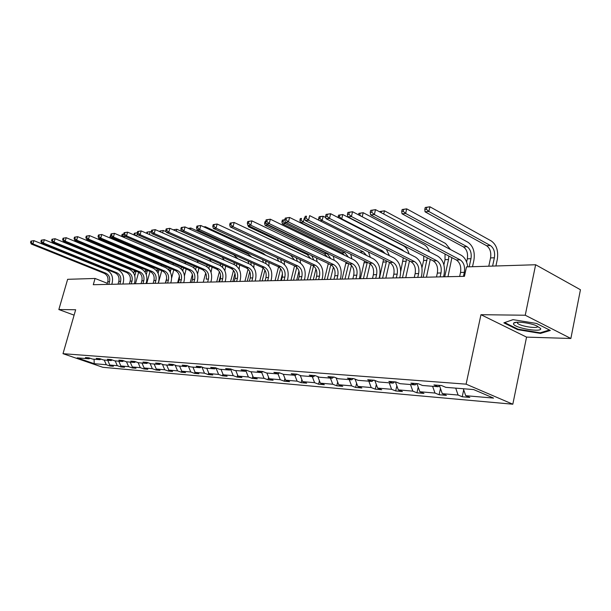 <?xml version="1.0" encoding="UTF-8"?>
<svg xmlns="http://www.w3.org/2000/svg" width="611" height="611" viewBox="0 0 611 611"><rect width="100%" height="100%" fill="white"/><g stroke="black" fill="none" stroke-linecap="round" stroke-linejoin="round"><path stroke-width="0.92" d="M570.865 338.486L525.246 315.23L480.964 314.696L526.56 337.112L570.865 338.486L580.45 289.744L535.633 264.746L466.491 266.9L464.436 276.332L93.284 284.711L95.072 278.463L67.638 279.311L58.847 309.54L74.107 315.154M526.56 337.112L512.82 404.215L102.839 367.303L63.009 353.685L466.101 384.159L512.82 404.215M525.246 315.23L535.633 264.746M463.321 388.741L465.712 395.691L469.844 397.425L462.222 396.76L463.703 389.856M104.229 360.024L106.299 364.729L94.209 363.69L77.169 357.855L89.099 358.81L85.41 357.542L88.839 357.809L92.544 359.085L99.952 359.68L96.233 358.39L99.769 358.672L103.503 359.963L111.141 360.574L107.391 359.268L111.034 359.558L114.799 360.864L122.674 361.498L118.893 360.177L122.651 360.467L126.446 361.796L134.573 362.453L130.762 361.109L134.641 361.414L138.468 362.758L146.854 363.43L143.005 362.071L147.014 362.384L150.871 363.751L159.532 364.446L155.652 363.064L159.792 363.392L163.679 364.775L172.63 365.493L168.72 364.095L172.997 364.431L176.915 365.836L186.164 366.577L182.223 365.157L186.653 365.5L190.601 366.928L200.164 367.692L196.2 366.249L200.775 366.615L204.754 368.066L214.652 368.853L210.658 367.387L215.393 367.761L219.402 369.235L229.652 370.052L225.627 368.563L230.538 368.952L234.578 370.449L245.194 371.297L241.139 369.785L246.233 370.182L250.296 371.702L261.309 372.588L257.223 371.053L262.509 371.465L266.602 373.008L278.028 373.924L273.911 372.359L279.395 372.794L283.519 374.36L295.38 375.314L291.233 373.726L296.931 374.169L301.086 375.765L313.405 376.75L309.235 375.139L315.154 375.605L319.332 377.224L332.147 378.255L327.954 376.613L334.11 377.094L338.311 378.744L351.646 379.813L347.43 378.14L353.838 378.644L358.069 380.325L371.954 381.432L367.715 379.737L374.39 380.263L378.637 381.974L393.11 383.128L388.848 381.401L395.813 381.944L400.083 383.685L415.182 384.892L410.905 383.135L418.176 383.7L422.461 385.472L438.224 386.74L433.932 384.945L441.524 385.541L445.824 387.343L473.624 389.566L493.558 398.089L465.712 395.691M455.707 388.138L458.09 395.034L462.222 396.76M458.09 395.034L442.288 393.675L446.412 395.378L439.103 394.737L440.47 388.497M432.603 386.289L434.986 393.041L439.103 394.737M434.986 393.041L419.833 391.735L423.95 393.415L416.946 392.804L418.199 387.153M410.47 384.518L412.837 391.139L416.946 392.804M412.837 391.139L398.311 389.887L402.405 391.529L395.684 390.941L396.837 385.831M389.23 382.814L391.59 389.306L395.684 390.941M391.59 389.306L377.644 388.107L381.715 389.726L375.261 389.161L376.33 384.533M368.838 381.188L371.19 387.55L375.261 389.161M371.19 387.55L357.786 386.396L361.842 387.985L355.64 387.443L356.618 383.257M349.248 379.622L351.585 385.862L355.64 387.443M351.585 385.862L338.7 384.747L342.733 386.32L336.768 385.793L337.662 382.012M330.414 378.11L332.735 384.235L336.768 385.793M332.735 384.235L320.332 383.166L324.349 384.709L318.598 384.212L319.423 380.79M312.282 376.666L314.596 382.677L318.598 384.212M314.596 382.677L302.651 381.646L306.638 383.166L301.101 382.677L301.857 379.591M294.823 375.269L297.122 381.165L301.101 382.677M297.122 381.165L285.612 380.179L289.576 381.669L284.237 381.203L284.925 378.423M277.997 373.924L280.281 379.721L284.237 381.203M280.281 379.721L269.176 378.759L273.117 380.233L267.969 379.782L268.596 377.285M261.661 372.343L264.036 378.316L267.969 379.782M264.036 378.316L253.328 377.399L257.239 378.851L252.267 378.415L252.839 376.17M245.889 370.816L248.364 376.972L252.267 378.415M248.364 376.972L238.023 376.078L241.91 377.506L237.106 377.086L237.618 375.085M230.668 369.357L233.226 375.666L237.106 377.086M233.226 375.666L223.236 374.803L227.101 376.216L222.457 375.811L222.916 374.024M214.652 368.853L215.958 367.967L218.608 374.406L222.457 375.811M218.608 374.406L208.947 373.573L212.781 374.963L208.29 374.566L208.702 372.985M201.92 367.028L204.471 373.191L208.29 374.566M204.471 373.191L195.13 372.382L198.934 373.749L194.588 373.374L194.955 371.977M188.333 366.111L190.792 372.007L194.588 373.374M190.792 372.007L181.757 371.228L185.53 372.58L181.33 372.214L181.65 370.992M175.174 365.21L177.557 370.869L181.33 372.214M177.557 370.869L168.804 370.113L172.554 371.45L168.483 371.091L168.766 370.029M162.434 364.332L164.741 369.77L168.483 371.091M164.741 369.77L156.263 369.036L159.983 370.35L156.034 370.006L156.294 369.044M150.092 363.476L152.322 368.693L156.034 370.006M152.322 368.693L144.104 367.99L147.801 369.281L143.967 368.945L144.219 368.028M138.124 362.644L140.286 367.662L143.967 368.945M140.286 367.662L132.32 366.974L135.978 368.25L132.266 367.929L132.511 367.043M126.515 361.804L128.615 366.653L132.266 367.929M128.615 366.653L120.879 365.989L124.522 367.249L120.917 366.936L121.154 366.081M115.204 360.902L117.289 365.676L120.917 366.936M117.289 365.676L109.781 365.034L113.394 366.279L109.896 365.974L110.125 365.149M106.299 364.729L109.896 365.974M439.859 385.411L438.224 386.74M439.492 385.701L442.288 393.675M416.809 383.593L415.182 384.892M416.939 383.609L419.833 391.735M394.729 381.86L393.11 383.128M395.424 381.913L398.311 389.887M373.565 380.195L371.954 381.432M374.818 380.432L377.644 388.107M353.25 378.599L351.646 379.813M355.083 379.141L357.786 386.396M333.743 377.063L332.147 378.255M336.103 377.873L338.7 384.747M314.993 375.589L313.405 376.75M317.835 376.643L320.332 383.166M296.946 374.176L295.38 375.314M300.245 375.444L302.651 381.646M279.54 372.847L278.028 373.924M283.298 374.276L285.612 380.179M262.768 371.564L261.309 372.588M266.908 373.031L269.176 378.759M246.6 370.327L245.194 371.297M251.075 371.771L253.328 377.399M231.011 369.128L229.652 370.052M235.785 370.541L238.023 376.078M221.014 369.365L223.236 374.803M201.431 366.852L200.164 367.692M206.739 368.219L208.947 373.573M187.386 365.768L186.164 366.577M192.939 367.119L195.13 372.382M173.807 364.721L172.63 365.493M179.581 366.05L181.757 371.228M160.67 363.705L159.532 364.446M166.65 365.011L168.804 370.113M147.961 362.72L146.854 363.43M154.117 364.011L156.263 369.036M135.642 361.765L134.573 362.453M141.981 363.041L144.104 367.99M123.712 360.841L122.674 361.498M130.212 362.102L132.32 366.974M112.149 359.94L111.141 360.574M118.794 361.185L120.879 365.989M100.93 359.069L99.952 359.68M107.712 360.299L109.781 365.034M90.046 358.229L89.099 358.81M480.964 314.696L466.101 384.159M63.009 353.685L75.657 309.746L58.847 309.54M107.322 283.305L95.072 278.463M94.086 359.215L94.209 363.69M74.84 312.588L74.519 313.71M503.854 322.845L517.586 329.635L540.483 333.415L550.335 330.444L536.603 323.471L513.003 319.652L503.854 322.845M517.708 329.039L517.586 329.635M540.628 332.667L540.483 333.415M108.758 284.367L109.522 281.663C110.278 277.73 109.071 274.919 105.909 273.224L32.941 243.911L31.306 244.056L104.168 273.293L105.909 273.224M107.017 284.405L107.78 281.709C108.537 277.784 107.33 274.981 104.168 273.293M30.94 241.108L30.55 242.414L31.207 242.353L31.596 241.047L30.94 241.108L33.918 240.65L106.795 270.085C111.538 272.628 113.341 276.844 112.21 282.733L111.767 284.298M31.596 241.047L33.918 240.65L32.941 243.911L31.207 242.353M30.55 242.414L31.306 244.056M138.659 272.246L135.459 283.764M133.717 273.277L134.405 270.467M134.764 275.851L136.062 271.147M133.206 265.434L131.686 263.883M135.573 266.419L134.878 265.205M138.621 266.755L138.827 267.763M119.825 284.115L120.596 281.373C121.36 277.379 120.138 274.53 116.953 272.804L43.358 243.018L41.67 243.163L115.158 272.873L116.953 272.804M118.03 284.153L118.801 281.419C119.557 277.44 118.343 274.591 115.158 272.873M41.311 240.169L40.922 241.498L41.594 241.437L41.991 240.108L41.311 240.169L44.343 239.703L117.847 269.619C122.628 272.208 124.445 276.485 123.307 282.458L122.857 284.046M41.991 240.108L44.343 239.703L43.358 243.018L41.594 241.437M40.922 241.498L41.67 243.163M131.228 283.855L132.007 281.068C132.77 277.02 131.548 274.125 128.325 272.376L54.112 242.093L52.363 242.246L126.485 272.445L128.325 272.376M129.379 283.901L130.151 281.121C130.922 277.081 129.692 274.186 126.485 272.445M52.019 239.207L51.614 240.551L52.317 240.49L52.714 239.138L52.019 239.207L55.105 238.725L129.234 269.145C134.053 271.773 135.886 276.111 134.733 282.175L134.29 283.787M52.714 239.138L55.105 238.725L54.112 242.093L52.317 240.49M51.614 240.551L52.363 242.246M150.023 271.483L146.724 283.504M145.12 272.216L145.662 269.672M146.273 274.591L147.396 270.39M143.99 264.349L141.882 262.776L88.755 240.207M146.617 265.449L145.517 263.937M149.764 265.709L150.046 266.877M87.824 239.818L88.007 240.276M161.716 270.704L158.333 283.244M156.844 271.162L157.233 268.832M158.104 273.361L159.051 269.596M154.835 263.097L99.104 239.336L100.884 239.153M157.921 264.395L155.286 262.119L100.922 239.184M161.189 264.594L161.587 265.945M98.455 237.687L99.104 239.336M513.492 324.021C514.806 328.191 542.774 332.804 540.605 328.451L536.214 325.617C528.859 322.585 515.058 321.088 513.637 323.12L513.492 324.021M517.143 322.203L517.57 323.318C520.603 326.427 538.597 329.085 537.695 326.259M549.457 330.001L540.139 332.819L517.952 329.153L504.648 322.577L513.011 319.66M142.982 283.588L143.761 280.762C144.54 276.653 143.302 273.713 140.056 271.933L65.201 241.139L63.399 241.292L138.155 272.01L140.056 271.933M141.072 283.634L141.859 280.816C142.623 276.714 141.393 273.774 138.155 272.01M63.063 238.206L62.658 239.573L63.384 239.512L63.781 238.137L63.063 238.206L66.209 237.717L140.973 268.649C145.823 271.322 147.671 275.729 146.518 281.885L146.067 283.519M63.781 238.137L66.209 237.717L65.201 241.139L63.384 239.512M62.658 239.573L63.399 241.292M173.753 269.886L171.638 278.005M165.367 283.084L166.658 278.349M170.27 272.162L171.049 268.748M168.903 270.115L169.132 267.939M169.438 263.242L167.215 261.523L112.424 238.214L110.851 238.343M110.652 235.334L109.911 236.694L110.66 236.625L110.866 235.892M172.913 263.387L173.455 264.953M112.577 237.687L112.424 238.214L110.66 236.625M109.911 236.694L110.492 238.191M155.102 283.321L155.889 280.449C156.668 276.271 155.423 273.285 152.154 271.475L76.665 240.154L74.802 240.314L150.191 271.551L152.154 271.475M153.132 283.359L153.919 280.495C154.698 276.332 153.453 273.354 150.191 271.551M74.473 237.175L74.068 238.565L74.809 238.496L75.214 237.106L74.473 237.175L77.673 236.678L153.078 268.145C157.966 270.856 159.83 275.332 158.661 281.579L158.211 283.244M75.214 237.106L77.673 236.678L76.665 240.154L74.809 238.496M74.068 238.565L74.802 240.314M186.149 269.023L184.469 275.821M177.61 282.809L179.405 276.164M182.788 270.971L183.399 267.855M181.291 269.031L181.375 266.992M181.062 261.92L123.613 237.267M122.116 234.319L121.734 235.663L122.506 235.602L122.887 234.25L122.116 234.319L123.75 233.967M184.912 262.081L185.652 263.891M124.606 236.136L124.3 237.205L122.506 235.602M123.712 234.105L122.887 234.25M121.734 235.663L122.085 236.61M167.605 283.038L168.399 280.121C169.186 275.874 167.933 272.842 164.642 271.009L88.503 239.138L86.579 239.306L162.61 271.085L164.642 271.009M165.573 283.084L166.368 280.174C167.154 275.943 165.902 272.911 162.61 271.085M86.266 236.106L85.853 237.519L86.625 237.45L87.029 236.037L86.266 236.106L89.527 235.602L165.566 267.618C170.492 270.375 172.371 274.927 171.195 281.274L170.736 282.962M87.029 236.037L89.527 235.602L88.503 239.138L86.625 237.45M85.853 237.519L86.579 239.306M198.919 268.099L197.567 273.995M190.227 282.526L192.381 274.499M195.688 269.787L196.116 266.9M194.015 267.931L193.97 265.976M134.321 233.234L133.939 234.609L134.733 234.54L135.115 233.165L134.321 233.234L137.269 232.768M197.177 260.653L198.193 262.753M137.353 233.356L136.597 236.052M137.261 232.791L135.115 233.165M136.276 235.915L134.733 234.54M180.52 282.74L181.314 279.777C182.109 275.469 180.841 272.384 177.526 270.52L100.754 238.084L98.761 238.252L175.433 270.597L177.526 270.52M178.42 282.794L179.222 279.83C180.008 275.538 178.748 272.46 175.433 270.597M98.455 235.006L98.043 236.442L98.837 236.373L99.249 234.93L98.455 235.006L101.785 234.494L178.458 267.076C183.422 269.879 185.316 274.507 184.132 280.953L183.667 282.672M99.249 234.93L101.785 234.494L100.754 238.084L98.837 236.373M98.043 236.442L98.761 238.252M212.078 267.122L211.024 272.33M203.257 282.229L205.701 273.033M207.625 282.129L208.443 279.067C209.237 274.614 207.954 271.429 204.593 269.497L126.53 235.869L124.4 236.052L202.356 269.581C205.716 271.505 206.999 274.69 206.197 279.128L206.297 278.723M207.098 266.831L206.93 264.891M208.985 268.603L209.206 265.877M147.014 233.471L147.755 232.05L146.93 232.119L146.602 233.295M146.93 232.119L150.191 231.622L151.368 232.134M209.642 259.056L211.078 261.539M147.755 232.05L150.191 231.622L149.389 234.517M147.77 233.807L147.366 233.44M193.847 282.442L194.657 279.433C195.451 275.049 194.176 271.91 190.838 270.016L113.417 236.999L111.362 237.175L188.677 270.1L190.838 270.016M191.686 282.488L192.488 279.487C193.282 275.118 192.014 271.987 188.677 270.1M111.065 233.86L110.644 235.327L111.469 235.25L111.889 233.792L111.065 233.86L114.463 233.341L191.778 266.518C196.78 269.367 198.682 274.072 197.49 280.625L197.025 282.374M111.889 233.792L114.463 233.341L113.417 236.999L111.469 235.25M110.644 235.327L111.362 237.175M225.642 266.083L224.863 270.749M216.699 281.923L219.395 271.666M218.891 281.877L220.617 275.309M220.563 265.747L220.258 263.715M222.656 267.397L222.687 264.784M160.517 231.966L160.815 230.889L159.96 230.966L159.776 231.638M159.96 230.966L163.29 230.462L166.184 231.752M222.129 257.193L224.321 260.225M160.815 230.889L163.29 230.462L162.618 232.898M124.117 232.684L123.697 234.166L124.552 234.097L124.972 232.608L124.117 232.684L127.584 232.149L205.54 265.938C210.574 268.84 212.498 273.621 211.299 280.281L210.826 282.061M124.972 232.608L127.584 232.149L126.53 235.869L124.552 234.097M123.697 234.166L124.4 236.052M239.634 264.968L239.13 269.214M230.576 281.61L233.509 270.375M232.844 281.564L234.983 273.338M234.441 264.708L233.96 262.447M236.717 266.159L236.572 263.608M174.166 230.24L174.318 229.698L173.402 229.896M173.44 229.774L176.831 229.255L233.662 254.802L237.9 258.789M174.318 229.698L176.831 229.255L176.296 231.195M221.869 281.808L222.687 278.692C223.496 274.171 222.205 270.925 218.814 268.962L140.118 234.7L137.903 234.891L216.5 269.046L218.814 268.962M219.555 281.862L220.372 278.753C221.182 274.24 219.891 271.001 216.5 269.046M137.635 231.462L137.215 232.974L138.094 232.89L138.521 231.378L137.635 231.462L141.172 230.92L219.769 265.342C224.84 268.298 226.773 273.155 225.566 279.93L225.092 281.74M138.521 231.378L141.172 230.92L140.118 234.7L138.094 232.89M137.215 232.974L137.903 234.891M236.61 281.472L237.435 278.31C238.244 273.705 236.938 270.406 233.524 268.405L154.193 233.494L151.902 233.685L231.134 268.496L233.524 268.405M234.212 281.534L235.036 278.372C235.846 273.781 234.548 270.49 231.134 268.496M151.65 230.194L151.222 231.729L152.139 231.653L152.567 230.11L151.65 230.194L155.263 229.637L234.487 264.723C239.596 267.733 241.544 272.674 240.329 279.571L239.856 281.404M152.567 230.11L155.263 229.637L154.193 233.494L152.139 231.653M151.222 231.729L151.902 233.685M251.862 281.129L252.694 277.906C253.512 273.224 252.198 269.863 248.761 267.832L168.796 232.233L166.421 232.44L246.279 267.924L248.761 267.832M249.38 281.19L250.212 277.974C251.029 273.3 249.716 269.947 246.279 267.924M166.184 228.881L165.749 230.446L166.704 230.362L167.131 228.789L166.184 228.881L169.873 228.315L249.723 264.089C254.871 267.144 256.834 272.178 255.612 279.189L255.131 281.06M167.131 228.789L169.873 228.315L168.796 232.233L166.704 230.362M165.749 230.446L166.421 232.44M267.664 280.777L268.496 277.493C269.314 272.727 268 269.306 264.532 267.236L183.949 230.935L181.482 231.141L261.966 267.328L264.532 267.236M265.09 280.831L265.922 277.562C266.747 272.804 265.426 269.398 261.966 267.328M181.261 227.513L180.825 229.11L181.818 229.026L182.254 227.422L181.261 227.513L185.034 226.933L265.51 263.425C270.688 266.541 272.659 271.666 271.429 278.799L270.948 280.701M182.254 227.422L185.034 226.933L183.949 230.935L181.818 229.026M180.825 229.11L181.482 231.141M284.039 280.403L284.871 277.066C285.704 272.208 284.375 268.725 280.884 266.617L199.682 229.583L197.124 229.797L278.226 266.717L280.884 266.617M281.373 280.464L282.206 277.134C283.038 272.292 281.709 268.825 278.226 266.717M196.925 226.101L196.49 227.727L197.513 227.636L197.949 226.001L196.925 226.101L200.782 225.505L281.87 262.738C287.078 265.915 289.064 271.131 287.827 278.395L287.346 280.327M197.949 226.001L200.782 225.505L199.682 229.583L197.513 227.636M196.49 227.727L197.124 229.797M301.017 280.021L301.857 276.623C302.689 271.674 301.353 268.13 297.847 265.976L216.042 228.178L213.376 228.407L295.09 266.083L297.847 265.976M298.252 280.082L299.092 276.691C299.925 271.765 298.588 268.221 295.09 266.083M213.201 224.627L212.758 226.284L213.827 226.192L214.27 224.527L213.201 224.627L217.149 224.023L298.832 262.027C304.079 265.266 306.08 270.581 304.836 277.974L304.347 279.945M214.27 224.527L217.149 224.023L216.042 228.178L213.827 226.192M212.758 226.284L213.376 228.407M318.637 279.624L319.484 276.157C320.324 271.124 318.973 267.503 315.444 265.311L233.051 226.712L230.278 226.948L312.58 265.418L315.444 265.311M315.765 279.685L316.613 276.233C317.453 271.208 316.108 267.603 312.58 265.418M230.133 223.091L229.683 224.787L230.79 224.688L231.241 222.992L230.133 223.091L234.166 222.48L316.437 261.287C321.714 264.586 323.731 270.009 322.478 277.539L321.989 279.548M231.241 222.992L234.166 222.48L233.051 226.712L230.79 224.688M229.683 224.787L230.278 226.948M336.936 279.212L337.791 275.676C338.631 270.543 337.28 266.862 333.728 264.624L250.762 225.192L247.875 225.436L330.75 264.731L333.728 264.624M333.957 279.28L334.813 275.76C335.645 270.635 334.293 266.961 330.75 264.731M247.753 221.503L247.302 223.229L248.456 223.122L248.906 221.396L247.753 221.503L251.885 220.869L334.721 260.523C340.029 263.883 342.053 269.413 340.801 277.089L340.304 279.135M248.906 221.396L251.885 220.869L250.762 225.192L248.456 223.122M247.302 223.229L247.875 225.436M355.953 278.784L356.809 275.179C357.656 269.947 356.297 266.19 352.73 263.906L269.207 223.603L266.197 223.863L349.629 264.021L352.73 263.906M352.853 278.853L353.716 275.263C354.556 270.047 353.196 266.297 349.629 264.021M266.106 219.838L265.648 221.602L266.854 221.495L267.305 219.731L266.106 219.838L270.337 219.196L353.731 259.721C359.062 263.158 361.101 268.787 359.833 276.615L359.344 278.7M267.305 219.731L270.337 219.196L269.207 223.603L266.854 221.495M265.648 221.602L266.197 223.863M375.734 278.333L376.597 274.66C377.445 269.321 376.07 265.487 372.489 263.158L288.445 221.953L285.306 222.221L369.265 263.28L372.489 263.158M372.511 278.41L373.367 274.744C374.215 269.428 372.847 265.602 369.265 263.28M285.238 218.112L284.779 219.907L286.04 219.8L286.498 217.997L285.238 218.112L289.583 217.447L373.497 258.896C378.858 262.402 380.905 268.145 379.637 276.126L379.133 278.257M286.498 217.997L289.583 217.447L288.445 221.953L286.04 219.8M284.779 219.907L285.306 222.221M244.919 281.289L248.058 269.145M247.264 281.236L249.739 271.651M248.761 263.654L248.02 261.057M251.19 264.93L250.869 262.34M188.119 228.338L190.838 228.01L248.081 254.031L251.785 257.2M254.061 263.776L253.825 267.694M188.364 228.445L190.838 228.01L190.464 229.4M259.744 280.953L263.066 267.977M262.172 280.9L264.93 270.093M263.532 262.531L262.417 259.522M266.113 263.731L265.571 260.958M203.738 226.864L205.342 226.727L262.997 253.229L265.884 255.398M268.947 262.493L268.932 266.136M203.959 226.971L205.342 226.727L205.128 227.506M282.473 273.598L280.747 280.48M275.087 280.609L278.555 266.877M277.593 280.548L280.602 268.641M278.784 261.325L276.997 257.743M281.518 262.577L280.67 259.431M220.128 225.413L279.586 253.069M284.306 261.111L284.489 264.578M298.978 271.063L296.725 280.121M290.958 280.25L294.563 265.838M293.555 280.189L296.778 267.259M294.51 260.019L290.859 255.406L232.654 228.056M297.442 261.378L296.114 257.72M300.146 259.606L300.52 263.066M315.925 268.97L313.275 279.746M307.402 279.876L311.136 264.746M310.09 279.815L313.504 265.961M310.732 258.59L307.295 254.588L248.433 226.727L250.266 226.574M313.894 260.087L311.679 255.688M316.49 257.972L317.078 261.623M248.135 225.558L248.433 226.727M333.407 267.099L330.429 279.357M324.433 279.494L328.298 263.57M327.221 279.426L330.795 264.754M327.435 257.032L324.326 253.748L265.09 225.322L267.817 225.092L266.74 224.122M330.887 258.682L327.114 253.611L267.817 225.092L267.924 224.688M265.655 221.61L264.998 221.671L264.594 223.267L265.678 223.175L265.861 222.473M333.339 256.177L334.209 260.271M264.998 221.671L265.686 221.465M264.594 223.267L265.09 225.322M266.129 223.58L265.678 223.175M351.462 265.388L348.209 278.952M342.099 279.09L346.07 262.302M344.986 279.028L348.705 263.57M344.589 255.276L341.984 252.878L282.389 223.863L285.222 223.618L283.046 221.671L283.458 220.036L282.328 220.136L281.908 221.77L283.046 221.671M348.446 257.155L344.879 252.733L285.222 223.618L285.551 222.343M282.328 220.136L284.848 219.67M350.668 254.184L351.944 258.858M284.81 219.8L283.458 220.036M281.908 221.77L282.389 223.863M370.144 263.807L366.669 278.54M360.429 278.677L364.477 260.935M363.43 278.608L367.28 262.31M361.972 253.206L300.368 222.343L303.316 222.091L301.093 220.105L301.506 218.44L300.329 218.539L299.909 220.204L301.093 220.105M366.569 255.474L363.316 251.816L303.316 222.091L304.354 217.936L306.058 218.028L306.516 216.187L305.21 216.302L304.752 218.142L305.24 220.51L308.517 220.227L306.058 218.028M300.329 218.539L301.506 218.44M368.433 251.931L370.312 257.323M299.909 220.204L300.368 222.343M389.459 262.386L385.831 278.104M379.462 278.249L383.548 259.446M382.578 278.181L386.549 260.935M385.205 253.58L382.463 250.869L322.134 220.502L319.767 220.701M319.057 216.882L318.637 218.578L319.866 218.471L320.286 216.775L319.057 216.882L320.111 216.538L323.181 216.263L325.854 217.615M386.412 249.257L389.337 255.65M320.286 216.775L323.181 216.263L322.134 220.502L319.866 218.471M318.637 218.578L318.973 220.304M409.485 260.935L405.742 277.654M400.717 271.368L403.321 257.819M402.473 277.73L406.544 259.446M404.177 251.335L402.359 249.884L341.725 218.853L340.808 218.929M338.555 215.156L338.127 216.89L339.411 216.775L339.831 215.049L338.555 215.156L342.771 214.522L403.313 245.729C406.048 247.241 407.957 249.937 409.042 253.825M339.831 215.049L342.771 214.522L341.725 218.853L339.411 216.775M338.127 216.89L338.265 217.623M396.318 277.868L397.181 274.125C398.036 268.672 396.661 264.762 393.056 262.379L308.517 220.227L309.662 215.63L394.072 258.033C399.457 261.615 401.511 267.473 400.236 275.622L399.739 277.791M392.965 277.944L393.828 274.209C394.675 268.779 393.308 264.884 389.703 262.509L305.24 220.51M305.21 216.302L306.516 216.187M430.281 259.37L426.447 277.188M421.964 267.778L423.614 260.5L423.805 256.024M423.171 277.264L427.288 257.819M358.985 215.08L359.772 215.011L360.192 213.247L358.863 213.361L358.512 214.835M358.863 213.361L363.194 212.712L424.011 244.621C426.47 245.989 428.28 248.379 429.441 251.808M360.192 213.247L363.194 212.712L362.216 216.768M361.048 216.157L359.772 215.011M417.764 277.386L418.634 273.56C419.49 268 418.107 264.005 414.487 261.569L329.482 218.425L326.06 218.715L410.997 261.699L414.487 261.569M414.266 277.463L415.136 273.652C415.992 268.107 414.609 264.128 410.997 261.699M326.068 214.415L325.602 216.294L326.969 216.172L327.435 214.293L326.068 214.415L330.635 213.728L415.503 257.132C420.91 260.79 422.972 266.778 421.697 275.095L421.193 277.31M327.435 214.293L330.635 213.728L329.482 218.425L326.969 216.172M325.602 216.294L326.06 218.715M451.896 257.651L447.993 276.699M443.876 264.815L445.022 259.683L445.029 254.039M444.709 276.775L448.535 259.545L448.825 256.032M381.127 212.636L381.432 211.368L380.042 211.49L379.92 211.994M380.042 211.49L384.479 210.818L445.549 243.468L450.544 249.563M381.432 211.368L384.479 210.818L383.723 214.018M440.119 276.882L440.989 272.972C441.852 267.297 440.462 263.211 436.834 260.729L351.409 216.538L347.827 216.844L433.191 260.866L436.834 260.729M436.475 276.959L437.346 273.071C438.202 267.412 436.819 263.341 433.191 260.866M347.873 212.445L347.407 214.362L348.835 214.24L349.301 212.315L347.873 212.445L352.57 211.734L437.85 256.192C443.281 259.935 445.35 266.052 444.067 274.538L443.563 276.798M349.301 212.315L352.57 211.734L351.409 216.538L348.835 214.24M347.407 214.362L347.827 216.844M402.145 209.527L401.717 211.368L403.168 211.246L403.596 209.405L402.145 209.527L406.697 208.847L467.98 242.269C473.151 245.981 475.129 251.976 473.907 260.248L472.502 266.709M466.605 262.081L467.316 258.82C468.133 253.313 466.812 249.326 463.359 246.867L402.007 213.758L405.635 213.453L403.168 211.246M469.202 266.816L470.974 258.682C471.791 253.153 470.47 249.151 467.018 246.684L405.635 213.453L406.697 208.847L403.596 209.405M401.717 211.368L402.007 213.758M463.451 276.355L464.322 272.361C465.185 266.564 463.795 262.394 460.152 259.843L374.352 214.568L370.61 214.889L456.348 259.988L460.152 259.843M459.648 276.439L460.518 272.46C461.374 266.679 459.984 262.524 456.348 259.988M370.694 210.383L370.228 212.345L371.725 212.208L372.191 210.245L370.694 210.383L375.521 209.649L461.175 255.215C464.757 257.353 466.949 261.233 467.743 266.862M372.191 210.245L375.521 209.649L374.352 214.568L371.725 212.208M370.228 212.345L370.61 214.889M425.233 207.488L424.805 209.367L426.325 209.237L426.753 207.35L425.233 207.488L429.915 206.785L491.374 241.024C496.552 244.82 498.53 250.938 497.308 259.377L495.903 265.984M488.785 266.205L490.557 257.926C491.374 252.305 490.053 248.234 486.585 245.714L425.05 211.811L428.846 211.49L426.325 209.237M492.596 266.083L494.375 257.781C495.185 252.137 493.864 248.051 490.404 245.53L428.846 211.49L429.915 206.785L426.753 207.35M424.805 209.367L425.05 211.811M107.78 281.709L109.522 281.663M134.183 271.635L135.955 271.567M118.801 281.419L120.596 281.373M130.151 281.121L132.007 281.068M145.403 271.2L147.228 271.131M141.882 262.776L142.653 262.738M156.951 270.757L158.837 270.681M153.407 262.211L155.286 262.119M141.859 280.816L143.761 280.762M169.048 270.291L170.797 270.222M165.589 261.607L167.215 261.523M153.919 280.495L155.889 280.449M181.971 269.795L183.124 269.749M178.802 260.95L179.519 260.92M166.368 280.174L168.399 280.121M195.314 269.283L195.833 269.26M179.222 279.83L181.314 279.777M192.488 279.487L194.657 279.433M206.197 279.128L208.443 279.067M202.356 269.581L204.593 269.497M220.372 278.753L222.687 278.692M235.036 278.372L237.435 278.31M250.212 277.974L252.694 277.906M265.922 277.562L268.496 277.493M282.206 277.134L284.871 277.066M299.092 276.691L301.857 276.623M316.613 276.233L319.484 276.157M334.813 275.76L337.791 275.676M353.716 275.263L356.809 275.179M373.367 274.744L376.597 274.66M307.295 254.588L309.166 254.497M328.168 264.173L329.466 264.12M324.326 253.748L327.114 253.611M345.857 263.494L348.339 263.394M341.984 252.878L344.879 252.733M364.202 262.791L367.203 262.669M360.314 251.969L363.316 251.816M383.25 262.058L386.366 261.936M380.057 250.991L382.463 250.869M403.039 261.294L406.277 261.172M401.427 249.93L402.359 249.884M393.828 274.209L397.181 274.125M389.703 262.509L393.056 262.379M423.614 260.5L426.982 260.378M415.136 273.652L418.634 273.56M445.022 259.683L448.535 259.545M437.346 273.071L440.989 272.972M467.316 258.82L470.974 258.682M463.359 246.867L467.018 246.684M460.518 272.46L464.322 272.361M490.557 257.926L494.375 257.781M486.585 245.714L490.404 245.53M517.807 322.18L517.57 323.318M516.715 322.234L513.637 323.12"/></g></svg>
